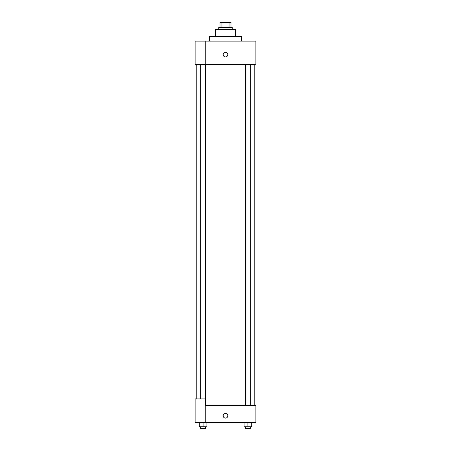<?xml version="1.0" encoding="UTF-8"?>
<svg xmlns="http://www.w3.org/2000/svg" width="451" height="451" viewBox="0 0 451 451"><rect width="100%" height="100%" fill="white"/><g stroke="black" fill="none" stroke-linecap="round" stroke-linejoin="round"><path stroke-width="0.68" d="M221.948 27.612L221.948 22.55L220.015 22.55L220.015 27.612L220.015 22.55M221.948 22.55L230.985 22.55L230.985 27.612M229.052 27.612L229.052 22.55M218.746 29.304L218.746 27.612L232.254 27.612L232.254 29.304M215.375 36.475L215.375 29.304L235.625 29.304L235.625 36.475M209.467 41.114L209.467 36.475L241.533 36.475L241.533 41.114M205.244 41.114L195.12 41.114L195.12 64.741L255.88 64.741L255.88 41.114L205.244 41.114L205.244 64.741M223.177 54.616A2.323 2.323 0 0 1 226.661 52.609A2.323 2.323 0 0 1 226.661 56.629A2.323 2.323 0 0 1 223.177 54.616M205.244 405.663L255.88 405.663L255.88 422.542L195.12 422.542L195.12 398.915L205.244 398.915L205.244 422.542M223.177 415.794A2.323 2.323 0 0 1 226.661 413.781A2.323 2.323 0 0 1 226.661 417.801A2.323 2.323 0 0 1 223.177 415.794M244.115 422.542L244.115 426.764L251.709 426.764L251.709 422.542L251.709 426.764M247.915 426.764L247.915 422.542M250.243 426.764L250.243 428.45L245.586 428.45L245.586 426.764M199.291 422.542L199.291 426.764L206.885 426.764L206.885 422.542L206.885 426.764M203.085 426.764L203.085 422.542M205.414 426.764L205.414 428.45L200.757 428.45L200.757 426.764M254.189 405.663L254.189 64.741M196.811 398.915L196.811 64.741M245.586 64.741L245.586 405.663M250.243 64.741L250.243 405.663M205.414 405.663L205.414 64.741M200.757 398.915L200.757 64.741"/></g></svg>
